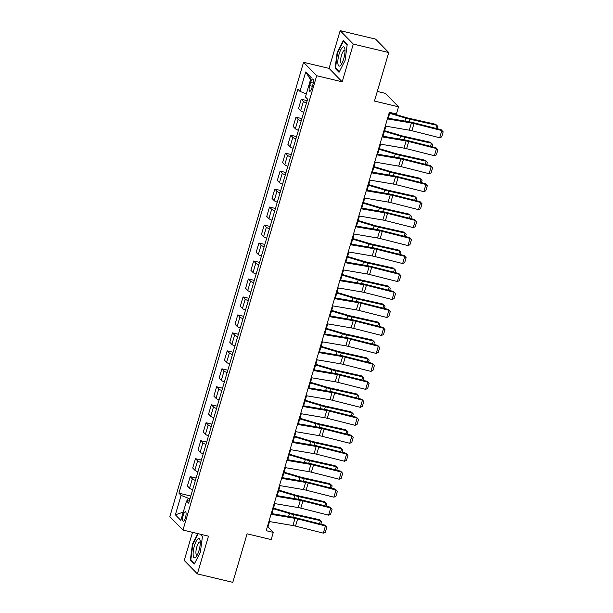 <?xml version="1.0" encoding="UTF-8"?>
<svg xmlns="http://www.w3.org/2000/svg" width="613" height="613" viewBox="0 0 613 613"><rect width="100%" height="100%" fill="white"/><g stroke="black" fill="none" stroke-linecap="round" stroke-linejoin="round"><path stroke-width="0.92" d="M185.471 517.648A4.866 1.395 -76.6 0 0 185.463 511.755A4.866 1.395 -76.6 0 0 183.195 515.326A4.866 1.395 -76.6 0 0 183.203 521.219A4.866 1.395 -76.6 0 0 185.471 517.648M192.513 532.337L184.237 560.458L197.371 573.891L232.802 582.35L247.085 533.823L271.176 539.578L273.291 532.39L267.965 526.942L269.544 521.579M303.558 62.304L169.839 516.629L182.973 530.061L316.691 75.728L303.558 62.304L329.066 68.388L342.2 81.82L353.303 44.082L340.169 30.65L329.066 68.388M340.169 30.65L375.6 39.109L388.734 52.542L374.451 101.061L398.542 106.815L385.408 93.383L377.286 91.444M353.303 44.082L388.734 52.542M398.542 106.815L396.427 114.003L389.339 112.309L266.203 530.697L273.291 532.39M310.645 82.456L309.718 85.621A4.712 1.356 -76.6 0 0 309.718 91.329A4.712 1.356 -76.6 0 0 311.917 87.866L312.845 84.709A4.712 1.356 -76.6 0 0 312.845 78.993A4.712 1.356 -76.6 0 0 310.645 82.456L313.235 83.077M306.354 93.904L299.979 91.383L297.834 89.184L178.927 493.189L190.796 496.024M299.979 91.383L305.695 71.974L311.159 77.56L305.45 96.969L307.596 99.168L188.689 503.173L186.544 500.974L180.835 520.391L175.364 514.797L181.08 495.388L178.927 493.189M342.2 81.82L316.691 75.728M197.371 573.891L208.481 536.153L182.973 530.061M271.881 513.633L274.831 503.61M277.176 495.664L280.126 485.634M282.463 477.688L285.413 467.665M287.75 459.719L290.7 449.689M293.045 441.743L295.995 431.721M298.332 423.775L301.282 413.744M303.619 405.798L306.569 395.776M308.906 387.83L311.864 377.807M314.201 369.861L317.151 359.831M319.488 351.885L322.438 341.862M324.775 333.916L327.725 323.886M330.07 315.94L333.02 305.918M335.357 297.972L338.307 287.941M340.644 279.995L343.594 269.973M345.939 262.027L348.889 251.997M351.226 244.058L354.176 234.028M356.513 226.082L359.463 216.06M361.8 208.114L364.758 198.083M367.095 190.137L370.045 180.115M372.382 172.169L375.332 162.138M377.669 154.192L380.619 144.17M382.964 136.224L385.914 126.194M388.251 118.248L389.952 112.463M190.03 498.637L188.168 498.193L187.348 500.959M267.352 526.797L267.965 526.942M306.469 103.007A6.084 1.034 -163.6 0 1 303.397 101.429L301.251 99.229L307.159 100.647M192.635 489.764A6.084 1.034 -163.6 0 1 189.57 488.186L187.417 485.986L190.168 476.638L196.083 478.056M197.93 471.788A6.084 1.034 -163.6 0 1 194.857 470.209L192.712 468.018L195.463 458.67L201.378 460.079M203.217 453.819A6.084 1.034 -163.6 0 1 200.144 452.241L197.999 450.042L200.75 440.701L206.665 442.111M208.504 435.851A6.084 1.034 -163.6 0 1 205.439 434.265L203.286 432.073L206.037 422.725L211.952 424.135M213.799 417.874A6.084 1.034 -163.6 0 1 210.726 416.296L208.581 414.097L211.332 404.756L217.24 406.166M219.086 399.906A6.084 1.034 -163.6 0 1 216.014 398.327L213.868 396.128L216.619 386.78L222.534 388.198M224.373 381.93A6.084 1.034 -163.6 0 1 221.301 380.351L219.155 378.152L221.906 368.811L227.821 370.221M229.668 363.961A6.084 1.034 -163.6 0 1 226.595 362.383L224.442 360.183L227.193 350.835L233.109 352.253M234.955 345.985A6.084 1.034 -163.6 0 1 231.883 344.406L229.737 342.215L232.488 332.867L238.403 334.277M240.242 328.016A6.084 1.034 -163.6 0 1 237.17 326.438L235.024 324.239L237.775 314.898L243.69 316.308M245.529 310.048A6.084 1.034 -163.6 0 1 242.464 308.462L240.311 306.27L243.062 296.922L248.978 298.332M250.824 292.072A6.084 1.034 -163.6 0 1 247.752 290.493L245.606 288.294L248.357 278.953L254.265 280.363M256.111 274.103A6.084 1.034 -163.6 0 1 253.039 272.517L250.893 270.325L253.644 260.977L259.56 262.395M261.399 256.127A6.084 1.034 -163.6 0 1 258.334 254.548L256.18 252.349L258.931 243.009L264.847 244.418M266.693 238.158A6.084 1.034 -163.6 0 1 263.621 236.58L261.475 234.381L264.226 225.032L270.134 226.45M271.98 220.182A6.084 1.034 -163.6 0 1 268.908 218.603L266.762 216.412L269.513 207.064L275.429 208.474M277.268 202.213A6.084 1.034 -163.6 0 1 274.195 200.635L272.049 198.436L274.8 189.095L280.716 190.505M282.562 184.245A6.084 1.034 -163.6 0 1 279.49 182.659L277.337 180.467L280.087 171.119L286.003 172.529M287.849 166.269A6.084 1.034 -163.6 0 1 284.777 164.69L282.631 162.491L285.382 153.15L291.298 154.56M293.137 148.3A6.084 1.034 -163.6 0 1 290.064 146.714L287.918 144.522L290.669 135.174L296.585 136.592M298.424 130.324A6.084 1.034 -163.6 0 1 295.359 128.745L293.206 126.546L295.956 117.206L301.872 118.616M303.719 112.355A6.084 1.034 -163.6 0 1 300.646 110.777L298.5 108.578L301.251 99.229M301.175 120.983A6.084 1.034 -163.6 0 1 298.11 119.397L295.956 117.206M295.887 138.952A6.084 1.034 -163.6 0 1 292.815 137.373L290.669 135.174M290.6 156.92A6.084 1.034 -163.6 0 1 287.528 155.342L285.382 153.15M285.306 174.897A6.084 1.034 -163.6 0 1 282.241 173.318L280.087 171.119M280.018 192.865A6.084 1.034 -163.6 0 1 276.946 191.287L274.8 189.095M274.731 210.841A6.084 1.034 -163.6 0 1 271.659 209.263L269.513 207.064M269.444 228.81A6.084 1.034 -163.6 0 1 266.371 227.231L264.226 225.032M264.149 246.786A6.084 1.034 -163.6 0 1 261.084 245.2L258.931 243.009M258.862 264.755A6.084 1.034 -163.6 0 1 255.79 263.176L253.644 260.977M253.575 282.731A6.084 1.034 -163.6 0 1 250.502 281.145L248.357 278.953M248.28 300.699A6.084 1.034 -163.6 0 1 245.215 299.121L243.062 296.922M242.993 318.668A6.084 1.034 -163.6 0 1 239.921 317.09L237.775 314.898M237.706 336.644A6.084 1.034 -163.6 0 1 234.633 335.066L232.488 332.867M232.419 354.613A6.084 1.034 -163.6 0 1 229.346 353.034L227.193 350.835M227.124 372.589A6.084 1.034 -163.6 0 1 224.051 371.003L221.906 368.811M221.837 390.558A6.084 1.034 -163.6 0 1 218.764 388.979L216.619 386.78M216.55 408.534A6.084 1.034 -163.6 0 1 213.477 406.948L211.332 404.756M211.255 426.502A6.084 1.034 -163.6 0 1 208.19 424.924L206.037 422.725M205.968 444.471A6.084 1.034 -163.6 0 1 202.895 442.892L200.75 440.701M200.681 462.447A6.084 1.034 -163.6 0 1 197.608 460.869L195.463 458.67M195.386 480.416A6.084 1.034 -163.6 0 1 192.321 478.837L190.168 476.638M181.08 495.388L188.168 498.193M189.356 500.913L186.544 500.974M310.546 79.659L305.695 71.974M175.364 514.797L183.256 512.154M337.173 52.373L335.073 68.265L339.027 72.311L345.088 60.457L347.196 44.565L343.234 40.519L337.173 52.373L337.625 52.48M197.815 533.601L192.459 544.083L190.352 559.976L194.306 564.021L200.367 552.167L202.474 536.275L200.489 534.237M336.07 68.503L335.073 68.265M191.348 560.213L190.352 559.976M192.911 544.191L192.459 544.083M387.401 118.899L411.4 122.983A7.601 1.295 -163.6 0 1 414.005 123.542L441.797 130.561L441.168 129.718L413.377 122.692A11.409 1.946 16.4 0 0 409.469 121.857L387.623 118.148M385.286 126.094L409.285 130.171A7.601 1.295 -163.6 0 1 411.89 130.73L439.682 137.749L441.797 130.561L443.161 131.864L441.682 136.891L439.682 137.749M441.168 129.718L443.161 131.864M435.874 128.378L436.793 125.244L409.99 119.236A11.409 1.946 -163.6 0 1 405.837 118.148L389.692 113.344M437.261 128.73L437.935 126.439L435.651 124.278L408.848 118.263A7.601 1.295 16.4 0 1 406.082 117.543L389.876 112.723M307.481 99.053L307.511 99.459M382.114 136.875L406.113 140.952A7.601 1.295 -163.6 0 1 408.718 141.511L436.51 148.538L435.881 147.687L408.089 140.668A11.409 1.946 16.4 0 0 404.182 139.833L382.336 136.117M379.999 144.063L403.998 148.139A7.601 1.295 -163.6 0 1 406.603 148.698L434.395 155.725L436.51 148.538L437.874 149.833L436.395 154.867L434.395 155.725M435.881 147.687L437.874 149.833M376.826 154.844L400.825 158.928A7.601 1.295 -163.6 0 1 403.431 159.48L431.223 166.506L430.587 165.663L402.795 158.637A11.409 1.946 16.4 0 0 398.894 157.802L377.049 154.085M374.712 162.031L398.711 166.115A7.601 1.295 -163.6 0 1 401.308 166.675L429.1 173.694L431.223 166.506L432.586 167.801L431.1 172.835L429.1 173.694M430.587 165.663L432.586 167.801M371.532 172.82L395.531 176.896A7.601 1.295 -163.6 0 1 398.136 177.456L425.928 184.475L425.299 183.632L397.508 176.613A11.409 1.946 16.4 0 0 393.6 175.77L371.754 172.061M369.417 180.007L393.416 184.084A7.601 1.295 -163.6 0 1 396.021 184.643L423.813 191.67L425.928 184.475L427.292 185.777L425.813 190.812L423.813 191.67M425.299 183.632L427.292 185.777M430.579 146.354L431.506 143.22L404.703 137.205A11.409 1.946 -163.6 0 1 400.55 136.117L384.405 131.32M431.973 146.706L432.648 144.407L430.364 142.254L403.561 136.239A7.601 1.295 16.4 0 1 400.795 135.511L384.589 130.699M303.627 112.662L302.224 117.435M425.292 164.322L426.211 161.188L399.408 155.173A11.409 1.946 -163.6 0 1 395.262 154.093L379.118 149.288M426.686 164.675L427.361 162.384L425.07 160.223L398.274 154.208A7.601 1.295 16.4 0 1 395.508 153.488L379.301 148.668M298.339 130.638L296.93 135.404M420.005 182.299L420.924 179.157L394.121 173.15A11.409 1.946 -163.6 0 1 389.975 172.061L373.823 167.265M421.392 182.643L422.066 180.352L419.782 178.191L392.979 172.184A7.601 1.295 16.4 0 1 390.213 171.456L374.007 166.636M293.045 148.607L291.642 153.38M366.245 190.789L390.243 194.865A7.601 1.295 -163.6 0 1 392.849 195.424L420.641 202.451L420.012 201.608L392.22 194.582A11.409 1.946 16.4 0 0 388.313 193.746L366.467 190.03M364.13 197.976L388.129 202.06A7.601 1.295 -163.6 0 1 390.734 202.612L418.526 209.638L420.641 202.451L422.005 203.746L420.526 208.78L418.526 209.638M420.012 201.608L422.005 203.746M414.71 200.267L415.637 197.133L388.834 191.118A11.409 1.946 -163.6 0 1 384.68 190.038L368.536 185.233M416.104 200.62L416.779 198.328L414.495 196.168L387.692 190.153A7.601 1.295 16.4 0 1 384.926 189.432L368.719 184.613M287.758 166.575L286.355 171.349M340.184 65.752A9.885 2.835 -76.6 0 0 340.882 65.047A9.885 2.835 -76.6 0 0 344.812 48.603A9.885 2.835 -76.6 0 0 342.644 47.209A9.885 2.835 -76.6 0 0 338.039 59.109A9.885 2.835 -76.6 0 0 340.184 65.752M345.004 50.511A6.766 1.946 -76.6 0 0 344.667 50.297A6.766 1.946 -76.6 0 0 343.931 50.534A6.766 1.946 -76.6 0 0 340.958 57.568A6.766 1.946 -76.6 0 0 341.518 63.468A6.766 1.946 -76.6 0 0 341.916 63.43M339.288 71.798L335.541 67.966L337.579 52.565L343.456 41.079L347.15 44.864M343.885 41.186L343.456 41.079M194.39 545.831A9.885 2.835 -76.6 0 0 193.241 555.746A9.885 2.835 -76.6 0 0 196.168 556.757A9.885 2.835 -76.6 0 0 199.003 550.551A9.885 2.835 -76.6 0 0 200.091 540.314A9.885 2.835 -76.6 0 0 194.39 545.831M200.282 542.221A6.766 1.946 -76.6 0 0 199.945 542.007A6.766 1.946 -76.6 0 0 196.796 546.98A6.766 1.946 -76.6 0 0 196.804 555.179A6.766 1.946 -76.6 0 0 197.202 555.14M194.574 563.508L190.827 559.677L192.865 544.275L198.267 533.708M200.053 534.138L202.436 536.574M360.957 208.765L384.956 212.841A7.601 1.295 -163.6 0 1 387.562 213.401L415.353 220.419L414.717 219.577L386.926 212.558A11.409 1.946 16.4 0 0 383.025 211.715L361.18 208.006M358.843 215.952L382.841 220.029A7.601 1.295 -163.6 0 1 385.439 220.588L413.239 227.607L415.353 220.419L416.717 221.722L415.231 226.749L413.239 227.607M414.717 219.577L416.717 221.722M355.67 226.733L379.662 230.81A7.601 1.295 -163.6 0 1 382.267 231.369L410.059 238.396L409.43 237.553L381.638 230.526A11.409 1.946 16.4 0 0 377.731 229.691L355.892 225.975M353.548 233.921L377.547 237.997A7.601 1.295 -163.6 0 1 380.152 238.557L407.944 245.583L410.059 238.396L411.423 239.691L409.944 244.725L407.944 245.583M409.43 237.553L411.423 239.691M350.375 244.702L374.374 248.786A7.601 1.295 -163.6 0 1 376.98 249.345L404.772 256.364L404.143 255.521L376.351 248.495A11.409 1.946 16.4 0 0 372.443 247.66L350.598 243.951M348.261 251.897L372.26 255.973A7.601 1.295 -163.6 0 1 374.865 256.533L402.657 263.552L404.772 256.364L406.135 257.667L404.657 262.693L402.657 263.552M404.143 255.521L406.135 257.667M345.088 262.678L369.087 266.755A7.601 1.295 -163.6 0 1 371.693 267.314L399.484 274.34L398.856 273.49L371.064 266.471A11.409 1.946 16.4 0 0 367.156 265.636L345.311 261.92M342.974 269.866L366.972 273.942A7.601 1.295 -163.6 0 1 369.578 274.501L397.37 281.528L399.484 274.34L400.848 275.635L399.37 280.67L397.37 281.528M398.856 273.49L400.848 275.635M339.801 280.647L363.8 284.731A7.601 1.295 -163.6 0 1 366.398 285.283L394.19 292.309L393.561 291.466L365.769 284.44A11.409 1.946 16.4 0 0 361.862 283.604L340.023 279.896M337.686 287.834L361.678 291.918A7.601 1.295 -163.6 0 1 364.283 292.478L392.075 299.496L394.19 292.309L395.561 293.604L394.075 298.638L392.075 299.496M393.561 291.466L395.561 293.604M409.423 218.236L410.342 215.102L383.539 209.094A11.409 1.946 -163.6 0 1 379.393 208.006L363.248 203.202M410.817 218.588L411.492 216.297L409.208 214.136L382.405 208.129A7.601 1.295 16.4 0 1 379.639 207.401L363.432 202.581M282.47 184.551L281.06 189.325M404.136 236.212L405.055 233.078L378.252 227.063A11.409 1.946 -163.6 0 1 374.106 225.975L357.961 221.178M405.522 236.564L406.204 234.266L403.913 232.112L377.11 226.097A7.601 1.295 16.4 0 1 374.344 225.377L358.138 220.557M277.176 202.52L275.773 207.294M398.841 254.18L399.768 251.046L372.965 245.039A11.409 1.946 -163.6 0 1 368.811 243.951L352.667 239.147M400.235 254.533L400.91 252.242L398.626 250.081L371.823 244.066A7.601 1.295 16.4 0 1 369.057 243.346L352.85 238.526M271.888 220.496L270.486 225.262M393.554 272.157L394.481 269.023L367.677 263.008A11.409 1.946 -163.6 0 1 363.524 261.92L347.379 257.123M394.948 272.509L395.623 270.21L393.339 268.057L366.536 262.042A7.601 1.295 16.4 0 1 363.77 261.314L347.563 256.502M266.601 238.465L265.191 243.238M388.267 290.125L389.186 286.991L362.383 280.976A11.409 1.946 -163.6 0 1 358.237 279.896L342.092 275.091M389.661 290.478L390.335 288.187L388.044 286.026L361.241 280.011A7.601 1.295 16.4 0 1 358.475 279.29L342.276 274.471M261.307 256.441L259.904 261.207M334.506 298.623L358.505 302.699A7.601 1.295 -163.6 0 1 361.111 303.259L388.903 310.278L388.274 309.435L360.482 302.416A11.409 1.946 16.4 0 0 356.574 301.573L334.729 297.864M332.392 305.81L356.391 309.887A7.601 1.295 -163.6 0 1 358.996 310.446L386.788 317.473L388.903 310.278L390.266 311.58L388.788 316.614L386.788 317.473M388.274 309.435L390.266 311.58M382.979 308.101L383.899 304.96L357.095 298.952A11.409 1.946 -163.6 0 1 352.95 297.864L336.798 293.068M384.366 308.454L385.041 306.155L382.757 303.994L355.954 297.987A7.601 1.295 16.4 0 1 353.188 297.259L336.981 292.439M256.019 274.409L254.617 279.183M329.219 316.592L353.218 320.668A7.601 1.295 -163.6 0 1 355.824 321.227L383.615 328.254L382.987 327.411L355.195 320.384A11.409 1.946 16.4 0 0 351.287 319.549L329.442 315.833M327.104 323.779L351.103 327.863A7.601 1.295 -163.6 0 1 353.709 328.415L381.501 335.441L383.615 328.254L384.979 329.549L383.5 334.583L381.501 335.441M382.987 327.411L384.979 329.549M377.685 326.07L378.612 322.936L351.808 316.921A11.409 1.946 -163.6 0 1 347.655 315.841L331.51 311.036M379.079 326.423L379.754 324.131L377.47 321.971L350.667 315.956A7.601 1.295 16.4 0 1 347.9 315.235L331.694 310.416M250.732 292.386L249.33 297.152M323.932 334.568L347.931 338.644A7.601 1.295 -163.6 0 1 350.536 339.204L378.328 346.222L377.692 345.38L349.9 338.361A11.409 1.946 16.4 0 0 346 337.518L324.154 333.809M321.817 341.755L345.816 345.832A7.601 1.295 -163.6 0 1 348.414 346.391L376.206 353.417L378.328 346.222L379.692 347.525L378.206 352.552L376.206 353.417M377.692 345.38L379.692 347.525M372.397 344.039L373.317 340.905L346.514 334.897A11.409 1.946 -163.6 0 1 342.368 333.809L326.223 329.005M373.792 344.391L374.466 342.1L372.175 339.939L345.38 333.932A7.601 1.295 16.4 0 1 342.613 333.204L326.407 328.384M245.445 310.354L244.035 315.128M318.637 352.536L342.636 356.613A7.601 1.295 -163.6 0 1 345.242 357.172L373.033 364.199L372.405 363.356L344.613 356.329A11.409 1.946 16.4 0 0 340.705 355.494L318.867 351.778M316.523 359.724L340.522 363.8A7.601 1.295 -163.6 0 1 343.127 364.36L370.919 371.386L373.033 364.199L374.397 365.494L372.919 370.528L370.919 371.386M372.405 363.356L374.397 365.494M367.11 362.015L368.03 358.881L341.226 352.866A11.409 1.946 -163.6 0 1 337.081 351.778L320.928 346.981M368.497 362.367L369.172 360.069L366.888 357.915L340.085 351.9A7.601 1.295 16.4 0 1 337.319 351.18L321.112 346.36M240.15 328.323L238.748 333.097M313.35 370.505L337.349 374.589A7.601 1.295 -163.6 0 1 339.954 375.148L367.746 382.167L367.118 381.324L339.326 374.298A11.409 1.946 16.4 0 0 335.418 373.463L313.572 369.754M311.235 377.7L335.234 381.776A7.601 1.295 -163.6 0 1 337.84 382.336L365.632 389.355L367.746 382.167L369.11 383.47L367.631 388.496L365.632 389.355M367.118 381.324L369.11 383.47M361.816 379.983L362.743 376.849L335.939 370.842A11.409 1.946 -163.6 0 1 331.786 369.754L315.641 364.95M363.21 380.336L363.884 378.045L361.601 375.884L334.798 369.869A7.601 1.295 16.4 0 1 332.031 369.149L315.825 364.329M234.863 346.299L233.461 351.065M308.063 388.481L332.062 392.558A7.601 1.295 -163.6 0 1 334.667 393.117L362.459 400.143L361.823 399.293L334.031 392.274A11.409 1.946 16.4 0 0 330.131 391.439L308.285 387.722M305.948 395.669L329.947 399.745A7.601 1.295 -163.6 0 1 332.553 400.304L360.344 407.331L362.459 400.143L363.823 401.438L362.337 406.473L360.344 407.331M361.823 399.293L363.823 401.438M356.528 397.96L357.448 394.826L330.652 388.811A11.409 1.946 -163.6 0 1 326.499 387.722L310.354 382.926M357.923 398.312L358.597 396.013L356.314 393.86L329.51 387.845A7.601 1.295 16.4 0 1 326.744 387.117L310.538 382.305M229.576 364.268L228.166 369.041M302.776 406.45L326.767 410.534A7.601 1.295 -163.6 0 1 329.373 411.085L357.164 418.112L356.536 417.269L328.744 410.243A11.409 1.946 16.4 0 0 324.836 409.407L302.998 405.699M300.654 413.645L324.652 417.721A7.601 1.295 -163.6 0 1 327.258 418.281L355.05 425.299L357.164 418.112L358.528 419.407L357.05 424.441L355.05 425.299M356.536 417.269L358.528 419.407M297.481 424.426L321.48 428.502A7.601 1.295 -163.6 0 1 324.085 429.062L351.877 436.081L351.249 435.238L323.457 428.219A11.409 1.946 16.4 0 0 319.549 427.376L297.703 423.667M295.366 431.613L319.365 435.69A7.601 1.295 -163.6 0 1 321.971 436.249L349.762 443.276L351.877 436.081L353.241 437.383L351.762 442.417L349.762 443.276M351.249 435.238L353.241 437.383M292.194 442.394L316.193 446.471A7.601 1.295 -163.6 0 1 318.798 447.03L346.59 454.057L345.962 453.214L318.17 446.187A11.409 1.946 16.4 0 0 314.262 445.352L292.416 441.636M290.079 449.582L314.078 453.666A7.601 1.295 -163.6 0 1 316.683 454.218L344.475 461.244L346.59 454.057L347.954 455.352L346.475 460.386L344.475 461.244M345.962 453.214L347.954 455.352M286.907 460.371L310.906 464.447A7.601 1.295 -163.6 0 1 313.504 465.006L341.295 472.025L340.667 471.182L312.875 464.164A11.409 1.946 16.4 0 0 308.967 463.321L287.129 459.612M284.792 467.558L308.783 471.635A7.601 1.295 -163.6 0 1 311.389 472.194L339.181 479.22L341.295 472.025L342.667 473.328L341.18 478.355L339.181 479.22M340.667 471.182L342.667 473.328M281.612 478.339L305.611 482.416A7.601 1.295 -163.6 0 1 308.216 482.975L336.008 490.002L335.38 489.159L307.588 482.132A11.409 1.946 16.4 0 0 303.68 481.297L281.834 477.581M279.497 485.527L303.496 489.603A7.601 1.295 -163.6 0 1 306.102 490.162L333.893 497.189L336.008 490.002L337.372 491.297L335.893 496.331L333.893 497.189M335.38 489.159L337.372 491.297M351.241 415.928L352.161 412.794L325.357 406.779A11.409 1.946 -163.6 0 1 321.212 405.699L305.067 400.894M352.628 416.281L353.31 413.99L351.019 411.829L324.216 405.814A7.601 1.295 16.4 0 1 321.45 405.093L305.243 400.274M224.281 382.244L222.879 387.01M345.947 433.904L346.874 430.763L320.07 424.755A11.409 1.946 -163.6 0 1 315.917 423.667L299.772 418.871M347.341 434.257L348.015 431.958L345.732 429.797L318.929 423.79A7.601 1.295 16.4 0 1 316.162 423.062L299.956 418.242M218.994 400.212L217.592 404.986M340.659 451.873L341.587 448.739L314.783 442.724A11.409 1.946 -163.6 0 1 310.63 441.644L294.485 436.839M342.054 452.225L342.728 449.934L340.445 447.774L313.641 441.758A7.601 1.295 16.4 0 1 310.875 441.038L294.669 436.218M213.707 418.189L212.305 422.955M335.372 469.842L336.292 466.708L309.488 460.7A11.409 1.946 -163.6 0 1 305.343 459.612L289.198 454.808M336.767 470.194L337.441 467.903L335.15 465.742L308.347 459.735A7.601 1.295 16.4 0 1 305.581 459.007L289.382 454.187M208.412 436.157L207.01 440.931M330.085 487.818L331.005 484.684L304.201 478.669A11.409 1.946 -163.6 0 1 300.056 477.581L283.903 472.784M331.472 488.17L332.146 485.879L329.863 483.718L303.06 477.703A7.601 1.295 16.4 0 1 300.293 476.983L284.087 472.163M203.125 454.126L201.723 458.899M276.325 496.308L300.324 500.392A7.601 1.295 -163.6 0 1 302.929 500.951L330.721 507.97L330.093 507.127L302.301 500.101A11.409 1.946 16.4 0 0 298.393 499.266L276.547 495.557M274.21 503.503L298.209 507.579A7.601 1.295 -163.6 0 1 300.814 508.139L328.606 515.158L330.721 507.97L332.085 509.273L330.606 514.299L328.606 515.158M330.093 507.127L332.085 509.273M324.79 505.786L325.718 502.652L298.914 496.645A11.409 1.946 -163.6 0 1 294.761 495.557L278.616 490.752M326.185 506.139L326.859 503.848L324.576 501.687L297.772 495.672A7.601 1.295 16.4 0 1 295.006 494.952L278.8 490.132M197.838 472.102L196.436 476.876M271.038 514.284L295.037 518.36A7.601 1.295 -163.6 0 1 297.642 518.92L325.434 525.946L324.798 525.103L297.006 518.077A11.409 1.946 16.4 0 0 293.106 517.242L271.26 513.525M268.923 521.471L292.922 525.548A7.601 1.295 -163.6 0 1 295.52 526.107L323.312 533.134L325.434 525.946L326.798 527.241L325.311 532.276L323.312 533.134M324.798 525.103L326.798 527.241M319.503 523.763L320.423 520.629L293.619 514.614A11.409 1.946 -163.6 0 1 289.474 513.525L273.329 508.729M320.898 524.115L321.572 521.816L319.281 519.663L292.485 513.648A7.601 1.295 16.4 0 1 289.719 512.92L273.513 508.108M192.551 490.071L191.141 494.844M300.646 110.777L303.397 101.429M295.359 128.745L298.11 119.397M290.064 146.714L292.815 137.373M284.777 164.69L287.528 155.342M279.49 182.659L282.241 173.318M274.195 200.635L276.946 191.287M268.908 218.603L271.659 209.263M263.621 236.58L266.371 227.231M258.334 254.548L261.084 245.2M253.039 272.517L255.79 263.176M247.752 290.493L250.502 281.145M242.464 308.462L245.215 299.121M237.17 326.438L239.921 317.09M231.883 344.406L234.633 335.066M226.595 362.383L229.346 353.034M221.301 380.351L224.051 371.003M216.014 398.327L218.764 388.979M210.726 416.296L213.477 406.948M205.439 434.265L208.19 424.924M200.144 452.241L202.895 442.892M194.857 470.209L197.608 460.869M189.57 488.186L192.321 478.837M312.392 86.257L309.718 85.621M411.4 122.983L409.285 130.171M414.005 123.542L411.89 130.73M409.231 121.818L409.99 119.236M404.971 121.09L405.837 118.148M406.113 140.952L403.998 148.139M408.718 141.511L406.603 148.698M400.825 158.928L398.711 166.115M403.431 159.48L401.308 166.675M395.531 176.896L393.416 184.084M398.136 177.456L396.021 184.643M403.936 139.787L404.703 137.205M399.684 139.067L400.55 136.117M398.649 157.763L399.408 155.173M394.397 157.035L395.262 154.093M393.362 175.732L394.121 173.15M389.102 175.012L389.975 172.061M390.243 194.865L388.129 202.06M392.849 195.424L390.734 202.612M388.075 193.7L388.834 191.118M383.815 192.98L384.68 190.038M384.956 212.841L382.841 220.029M387.562 213.401L385.439 220.588M379.662 230.81L377.547 237.997M382.267 231.369L380.152 238.557M374.374 248.786L372.26 255.973M376.98 249.345L374.865 256.533M369.087 266.755L366.972 273.942M371.693 267.314L369.578 274.501M363.8 284.731L361.678 291.918M366.398 285.283L364.283 292.478M382.78 211.677L383.539 209.094M378.527 210.956L379.393 208.006M377.493 229.645L378.252 227.063M373.24 228.925L374.106 225.975M372.206 247.621L372.965 245.039M367.946 246.893L368.811 243.951M366.911 265.59L367.677 263.008M362.658 264.87L363.524 261.92M361.624 283.566L362.383 280.976M357.371 282.838L358.237 279.896M358.505 302.699L356.391 309.887M361.111 303.259L358.996 310.446M356.337 301.535L357.095 298.952M352.077 300.814L352.95 297.864M353.218 320.668L351.103 327.863M355.824 321.227L353.709 328.415M351.042 319.503L351.808 316.921M346.789 318.783L347.655 315.841M347.931 338.644L345.816 345.832M350.536 339.204L348.414 346.391M345.755 337.479L346.514 334.897M341.502 336.759L342.368 333.809M342.636 356.613L340.522 363.8M345.242 357.172L343.127 364.36M340.468 355.448L341.226 352.866M336.208 354.728L337.081 351.778M337.349 374.589L335.234 381.776M339.954 375.148L337.84 382.336M335.181 373.424L335.939 370.842M330.92 372.696L331.786 369.754M332.062 392.558L329.947 399.745M334.667 393.117L332.553 400.304M329.886 391.393L330.652 388.811M325.633 390.673L326.499 387.722M326.767 410.534L324.652 417.721M329.373 411.085L327.258 418.281M321.48 428.502L319.365 435.69M324.085 429.062L321.971 436.249M316.193 446.471L314.078 453.666M318.798 447.03L316.683 454.218M310.906 464.447L308.783 471.635M313.504 465.006L311.389 472.194M305.611 482.416L303.496 489.603M308.216 482.975L306.102 490.162M324.599 409.369L325.357 406.779M320.346 408.641L321.212 405.699M319.312 427.338L320.07 424.755M315.051 426.617L315.917 423.667M314.017 445.314L314.783 442.724M309.764 444.586L310.63 441.644M308.73 463.282L309.488 460.7M304.477 462.562L305.343 459.612M303.443 481.251L304.201 478.669M299.182 480.531L300.056 477.581M300.324 500.392L298.209 507.579M302.929 500.951L300.814 508.139M298.148 499.227L298.914 496.645M293.895 498.499L294.761 495.557M295.037 518.36L292.922 525.548M297.642 518.92L295.52 526.107M292.861 517.196L293.619 514.614M288.608 516.475L289.474 513.525"/></g></svg>
